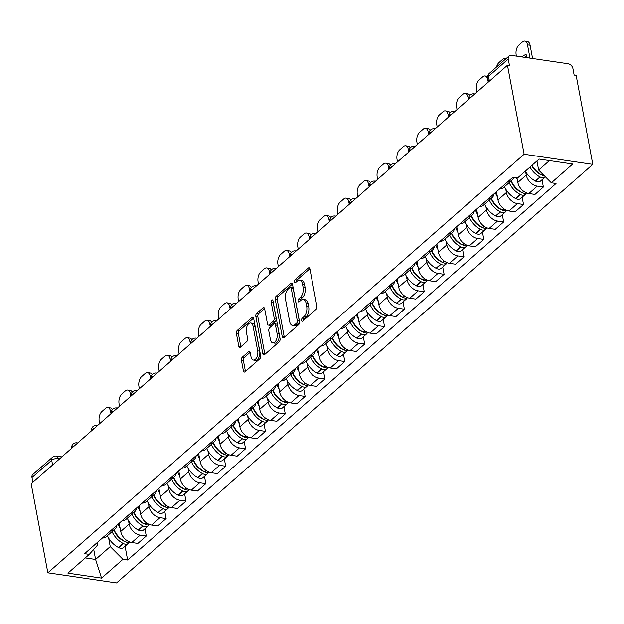 <?xml version="1.0" encoding="UTF-8"?>
<svg xmlns="http://www.w3.org/2000/svg" width="624" height="624" viewBox="0 0 624 624"><rect width="100%" height="100%" fill="white"/><g stroke="black" fill="none" stroke-linecap="round" stroke-linejoin="round"><path stroke-width="0.94" d="M301.626 320.377A1.654 0.889 -81.6 0 0 302.258 321.243A1.654 0.889 -81.6 0 0 302.773 321.064L316.048 309.395A2.363 1.279 -81.6 0 0 316.906 306.228L309.933 268.967A2.363 1.279 -81.6 0 0 309.028 267.735A2.363 1.279 -81.6 0 0 308.295 268L295.027 279.661A1.654 0.889 -81.6 0 0 294.419 281.884A1.654 0.889 -81.6 0 0 295.058 282.75A1.654 0.889 -81.6 0 0 295.565 282.563L297.281 281.05A7.558 4.079 -81.6 0 1 299.629 280.199A7.558 4.079 -81.6 0 1 302.523 284.162L303.1 287.266A7.558 4.079 -81.6 0 1 300.347 297.406L298.631 298.912A1.654 0.889 -81.6 0 0 298.022 301.127A1.654 0.889 -81.6 0 0 298.654 302A1.654 0.889 -81.6 0 0 299.169 301.813L300.885 300.3A7.558 4.079 -81.6 0 1 303.233 299.45A7.558 4.079 -81.6 0 1 306.127 303.412L306.704 306.517A7.558 4.079 -81.6 0 1 303.95 316.649L302.227 318.162A1.654 0.889 -81.6 0 0 301.626 320.377M242.291 357.217A2.363 1.279 -81.6 0 0 241.433 360.383L243.383 370.835A2.363 1.279 -81.6 0 0 244.288 372.076A2.363 1.279 -81.6 0 0 245.021 371.81L259.763 358.855A2.363 1.279 -81.6 0 0 260.629 355.688L253.656 318.427A2.363 1.279 -81.6 0 0 252.751 317.195A2.363 1.279 -81.6 0 0 252.018 317.46L237.276 330.416A2.363 1.279 -81.6 0 0 236.41 333.583L238.774 346.211A2.363 1.279 -81.6 0 0 239.678 347.443A2.363 1.279 -81.6 0 0 240.412 347.178L246.722 341.632A2.363 1.279 -81.6 0 0 247.588 338.465L246.41 332.21A6.318 3.409 -81.6 0 1 247.237 325.829A6.318 3.409 -81.6 0 1 250.676 323.021A6.318 3.409 -81.6 0 1 253.094 326.336L257.689 350.86A6.318 3.409 -81.6 0 1 256.862 357.24A6.318 3.409 -81.6 0 1 253.422 360.048A6.318 3.409 -81.6 0 1 251.004 356.733L250.24 352.646A2.363 1.279 -81.6 0 0 249.335 351.406A2.363 1.279 -81.6 0 0 248.602 351.671L242.291 357.217L244.296 357.513A2.363 1.279 -81.6 0 0 243.43 360.68L245.388 371.132A2.363 1.279 -81.6 0 0 245.458 371.428M47.853 572.801L31.2 483.811L507.468 65.255L524.121 154.245L47.853 572.801L116.532 582.933L592.8 164.377L576.147 75.387L574.142 75.091L572.918 68.554A4.813 3.416 48.7 0 0 568.129 63.749L511.462 55.388A4.813 3.416 48.7 0 0 509.075 55.988A4.813 3.416 48.7 0 0 508.248 59.015L488.522 76.354A4.813 2.176 169.4 0 0 487.796 77.828L488.553 81.877M282.243 336.695A2.363 1.279 -81.6 0 0 283.148 337.935A2.363 1.279 -81.6 0 0 283.873 337.662L298.615 324.714A2.363 1.279 -81.6 0 0 299.481 321.539L292.508 284.287A2.363 1.279 -81.6 0 0 291.603 283.046A2.363 1.279 -81.6 0 0 290.87 283.312L276.128 296.267A2.363 1.279 -81.6 0 0 275.27 299.434L282.243 336.695L284.24 336.991A2.363 1.279 -81.6 0 0 284.31 337.28M279.193 341.78L264.451 354.736A2.363 1.279 -81.6 0 1 263.718 355.001A2.363 1.279 -81.6 0 1 262.813 353.769L255.84 316.508A2.363 1.279 -81.6 0 1 256.706 313.342L263.008 307.796A2.363 1.279 -81.6 0 1 263.741 307.531A2.363 1.279 -81.6 0 1 264.646 308.771L267.478 323.879A2.363 1.279 -81.6 0 0 268.382 325.12A2.363 1.279 -81.6 0 0 269.116 324.854L273.296 321.173A2.363 1.279 -81.6 0 0 274.162 318.006L271.214 302.273A1.654 0.889 -81.6 0 1 271.432 300.604A1.654 0.889 -81.6 0 1 272.329 299.871A1.654 0.889 -81.6 0 1 272.961 300.737L280.051 338.614A2.363 1.279 -81.6 0 1 279.193 341.78M32.869 482.344L31.98 477.571A4.813 3.416 -131.3 0 1 32.807 474.544L52.533 457.213A4.813 3.416 48.7 0 0 51.706 460.231L31.98 477.571M507.468 65.255L509.473 65.551L508.248 59.015M524.121 154.245L592.8 164.377M513.724 177.263A11.06 7.855 -131.3 0 1 511.922 180.203A11.06 7.855 -131.3 0 1 507.858 181.685M516.961 177.746L517.842 182.465A11.06 7.855 48.7 0 0 528.871 193.526L537.272 186.139A11.06 7.855 -131.3 0 1 526.243 175.079L525.603 171.662M537.272 186.139L543.379 187.044L542.022 179.774M499.457 189.064A11.06 7.855 48.7 0 0 503.521 187.582L511.922 180.203M528.871 193.526L534.979 194.423L543.379 187.044M494.06 193.814A11.06 7.855 -131.3 0 1 492.071 197.652A11.06 7.855 -131.3 0 1 488.007 199.134M522.163 197.223L523.52 204.493L517.413 203.588A11.06 7.855 -131.3 0 1 506.392 192.527L505.752 189.111M479.606 206.513A11.06 7.855 48.7 0 0 483.67 205.031L492.071 197.652M496.454 191.708L497.991 199.914A11.06 7.855 48.7 0 0 509.02 210.974L515.128 211.871L523.52 204.493M474.209 211.263A11.06 7.855 -131.3 0 1 472.212 215.101A11.06 7.855 -131.3 0 1 468.148 216.583M502.312 214.672L503.669 221.941L497.562 221.036A11.06 7.855 -131.3 0 1 486.533 209.984L485.893 206.567M459.748 223.969A11.06 7.855 48.7 0 0 463.811 222.479L472.212 215.101M476.603 209.157L478.132 217.363A11.06 7.855 48.7 0 0 489.161 228.423L495.269 229.32L503.669 221.941M454.35 228.712A11.06 7.855 -131.3 0 1 452.361 232.549A11.06 7.855 -131.3 0 1 448.297 234.031M482.453 232.12L483.811 239.39L477.703 238.485A11.06 7.855 -131.3 0 1 466.682 227.432L466.042 224.016M439.897 241.418A11.06 7.855 48.7 0 0 443.96 239.936L452.361 232.549M456.745 226.606L458.281 234.811A11.06 7.855 48.7 0 0 469.31 245.872L475.41 246.769L483.811 239.39M434.499 246.16A11.06 7.855 -131.3 0 1 432.502 249.998A11.06 7.855 -131.3 0 1 428.438 251.48M462.602 249.569L463.96 256.838L457.852 255.934A11.06 7.855 -131.3 0 1 446.823 244.881L446.183 241.465M420.038 258.866A11.06 7.855 48.7 0 0 424.102 257.384L432.502 249.998M436.894 244.054L438.422 252.26A11.06 7.855 48.7 0 0 449.452 263.32L455.559 264.217L463.96 256.838M414.64 263.609A11.06 7.855 -131.3 0 1 412.651 267.446A11.06 7.855 -131.3 0 1 408.587 268.928M442.744 267.025L444.101 274.287L437.993 273.39A11.06 7.855 -131.3 0 1 426.972 262.33L426.332 258.913M400.187 276.315A11.06 7.855 48.7 0 0 404.251 274.833L412.651 267.446M417.035 261.503L418.571 269.708A11.06 7.855 48.7 0 0 429.593 280.769L435.7 281.666L444.101 274.287M394.789 281.057A11.06 7.855 -131.3 0 1 392.792 284.895A11.06 7.855 -131.3 0 1 388.729 286.377M422.893 284.474L424.25 291.736L418.142 290.839A11.06 7.855 -131.3 0 1 407.113 279.778L406.474 276.362M380.328 293.764A11.06 7.855 48.7 0 0 384.392 292.282L392.792 284.895M397.176 278.951L398.713 287.157A11.06 7.855 48.7 0 0 409.742 298.217L415.849 299.122L424.25 291.736M374.93 298.506A11.06 7.855 -131.3 0 1 372.941 302.344A11.06 7.855 -131.3 0 1 368.878 303.826M403.034 301.922L404.391 309.184L398.284 308.287A11.06 7.855 -131.3 0 1 387.262 297.227L386.623 293.81M360.477 311.212A11.06 7.855 48.7 0 0 364.541 309.73L372.941 302.344M377.325 296.4L378.862 304.606A11.06 7.855 48.7 0 0 389.883 315.666L395.99 316.571L404.391 309.184M355.079 315.955A11.06 7.855 -131.3 0 1 353.083 319.792A11.06 7.855 -131.3 0 1 349.019 321.274M383.175 319.371L384.54 326.633L378.433 325.736A11.06 7.855 -131.3 0 1 367.403 314.675L366.764 311.259M340.618 328.661A11.06 7.855 48.7 0 0 344.682 327.179L353.083 319.792M357.466 313.849L359.003 322.054A11.06 7.855 48.7 0 0 370.032 333.115L376.139 334.019L384.54 326.633M335.221 333.403A11.06 7.855 -131.3 0 1 333.232 337.241A11.06 7.855 -131.3 0 1 329.168 338.731M363.324 336.82L364.681 344.081L358.574 343.184A11.06 7.855 -131.3 0 1 347.552 332.124L346.913 328.708M320.767 346.109A11.06 7.855 48.7 0 0 324.831 344.627L333.232 337.241M337.615 331.297L339.152 339.503A11.06 7.855 48.7 0 0 350.173 350.563L356.281 351.468L364.681 344.081M315.37 350.852A11.06 7.855 -131.3 0 1 313.373 354.697A11.06 7.855 -131.3 0 1 309.309 356.179M343.465 354.268L344.83 361.53L338.723 360.633A11.06 7.855 -131.3 0 1 327.694 349.573L327.054 346.156M300.908 363.558A11.06 7.855 48.7 0 0 304.972 362.076L313.373 354.697M317.756 348.746L319.293 356.959A11.06 7.855 48.7 0 0 330.322 368.012L336.43 368.917L344.83 361.53M295.511 368.3A11.06 7.855 -131.3 0 1 293.522 372.146A11.06 7.855 -131.3 0 1 289.45 373.628M323.614 371.717L324.971 378.979L318.864 378.082A11.06 7.855 -131.3 0 1 307.843 367.021L307.203 363.605M281.057 381.007A11.06 7.855 48.7 0 0 285.121 379.525L293.522 372.146M297.905 366.202L299.442 374.408A11.06 7.855 48.7 0 0 310.463 385.46L316.571 386.365L324.971 378.979M275.66 385.749A11.06 7.855 -131.3 0 1 273.663 389.594A11.06 7.855 -131.3 0 1 269.599 391.076M303.755 389.165L305.12 396.435L299.013 395.53A11.06 7.855 -131.3 0 1 287.984 384.47L287.344 381.053M261.199 398.455A11.06 7.855 48.7 0 0 265.262 396.973L273.663 389.594M278.047 383.651L279.583 391.856A11.06 7.855 48.7 0 0 290.612 402.909L296.72 403.814L305.12 396.435M255.801 403.198A11.06 7.855 -131.3 0 1 253.812 407.043A11.06 7.855 -131.3 0 1 249.74 408.525M283.904 406.614L285.262 413.884L279.154 412.979A11.06 7.855 -131.3 0 1 268.133 401.918L267.493 398.502M241.34 415.904A11.06 7.855 48.7 0 0 245.411 414.422L253.812 407.043M258.196 401.099L259.732 409.305A11.06 7.855 48.7 0 0 270.754 420.365L276.861 421.262L285.262 413.884M235.942 420.646A11.06 7.855 -131.3 0 1 233.953 424.492A11.06 7.855 -131.3 0 1 229.889 425.974M264.046 424.063L265.411 431.332L259.303 430.427A11.06 7.855 -131.3 0 1 248.274 419.367L247.634 415.951M221.489 433.352A11.06 7.855 48.7 0 0 225.553 431.87L233.953 424.492M238.337 418.548L239.873 426.754A11.06 7.855 48.7 0 0 250.903 437.814L257.01 438.711L265.411 431.332M216.091 438.095A11.06 7.855 -131.3 0 1 214.102 441.94A11.06 7.855 -131.3 0 1 210.031 443.422M244.195 441.511L245.552 448.781L239.444 447.876A11.06 7.855 -131.3 0 1 228.423 436.816L227.783 433.399M201.63 450.801A11.06 7.855 48.7 0 0 205.702 449.319L214.102 441.94M218.486 435.997L220.022 444.202A11.06 7.855 48.7 0 0 231.044 455.263L237.151 456.16L245.552 448.781M196.232 455.551A11.06 7.855 -131.3 0 1 194.243 459.389A11.06 7.855 -131.3 0 1 190.18 460.871M224.336 458.96L225.701 466.229L219.593 465.325A11.06 7.855 -131.3 0 1 208.564 454.264L207.925 450.848M181.779 468.25A11.06 7.855 48.7 0 0 185.843 466.768L194.243 459.389M198.627 453.445L200.164 461.651A11.06 7.855 48.7 0 0 211.193 472.711L217.3 473.608L225.701 466.229M176.381 473A11.06 7.855 -131.3 0 1 174.385 476.837A11.06 7.855 -131.3 0 1 170.321 478.319M204.485 476.408L205.842 483.678L199.735 482.773A11.06 7.855 -131.3 0 1 188.713 471.721L188.074 468.304M161.92 485.706A11.06 7.855 48.7 0 0 165.992 484.216L174.385 476.837M178.776 470.894L180.313 479.099A11.06 7.855 48.7 0 0 191.334 490.16L197.441 491.057L205.842 483.678M156.523 490.448A11.06 7.855 -131.3 0 1 154.534 494.286A11.06 7.855 -131.3 0 1 150.47 495.768M184.626 493.857L185.991 501.127L179.884 500.222A11.06 7.855 -131.3 0 1 168.854 489.169L168.215 485.753M142.069 503.155A11.06 7.855 48.7 0 0 146.133 501.673L154.534 494.286M158.917 488.342L160.454 496.548A11.06 7.855 48.7 0 0 171.483 507.608L177.59 508.505L185.991 501.127M136.672 507.897A11.06 7.855 -131.3 0 1 134.675 511.735A11.06 7.855 -131.3 0 1 130.611 513.217M164.775 511.306L166.132 518.575L160.025 517.67A11.06 7.855 -131.3 0 1 149.003 506.618L148.364 503.201M122.21 520.603A11.06 7.855 48.7 0 0 126.282 519.121L134.675 511.735M139.066 505.791L140.603 513.997A11.06 7.855 48.7 0 0 151.624 525.057L157.732 525.954L166.132 518.575M116.813 525.346A11.06 7.855 -131.3 0 1 114.824 529.183A11.06 7.855 -131.3 0 1 110.76 530.665M144.916 528.762L146.281 536.024L140.174 535.127A11.06 7.855 -131.3 0 1 129.145 524.066L128.505 520.65M102.359 538.052A11.06 7.855 48.7 0 0 106.423 536.57L114.824 529.183M119.207 523.24L120.744 531.445A11.06 7.855 48.7 0 0 131.773 542.506L137.881 543.41L146.281 536.024M536.944 160.953L538.645 170.079L549.44 160.586M85.254 557.911L95.597 559.439L110.237 546.577L122.944 559.315L101.556 578.105L67.922 573.144L89.302 554.354L84.599 553.66L513.006 177.161L517.709 177.856L539.097 159.065L572.731 164.026L551.351 182.816L538.645 170.079M122.944 559.315L127.647 560.009L556.054 183.511L551.351 182.816M93.717 549.377L95.597 559.439L101.556 578.105M97.391 542.42L97.82 544.744L89.302 554.354M110.237 546.577L108.654 538.099M125.065 546.211L127.647 560.009M303.592 320.338A1.654 0.889 -81.6 0 1 304.231 318.458L305.947 316.945A7.558 4.079 -81.6 0 0 308.708 306.813L306.704 306.517M303.233 299.45L305.23 299.746A7.558 4.079 -81.6 0 1 308.123 303.709L308.708 306.813M299.629 280.199L301.626 280.496A7.558 4.079 -81.6 0 1 304.528 284.458L305.105 287.563A7.558 4.079 -81.6 0 1 302.344 297.695L300.628 299.208A1.654 0.889 -81.6 0 0 299.988 301.088M309.863 268.679L297.024 279.958A1.654 0.889 -81.6 0 0 296.384 281.845M292.438 283.99L278.132 296.564A2.363 1.279 -81.6 0 0 277.267 299.731L284.24 336.991M296.704 323.021A1.654 0.889 -81.6 0 0 297.305 320.806L291.182 288.101A1.654 0.889 -81.6 0 0 290.55 287.235A1.654 0.889 -81.6 0 0 290.035 287.422L288.226 289.013A7.558 4.079 -81.6 0 0 285.472 299.146L289.653 321.5A7.558 4.079 -81.6 0 0 292.547 325.463A7.558 4.079 -81.6 0 0 294.887 324.613L296.704 323.021L298.701 323.318A1.654 0.889 -81.6 0 0 299.309 321.095L297.305 320.806M290.55 287.235L292.555 287.531A1.654 0.889 -81.6 0 1 293.186 288.397L299.309 321.095M292.547 325.463L294.551 325.759A7.558 4.079 -81.6 0 0 296.891 324.909L294.887 324.613M298.701 323.318L296.891 324.909M264.576 308.474L258.703 313.638A2.363 1.279 -81.6 0 0 257.845 316.805L264.818 354.065A2.363 1.279 -81.6 0 0 264.888 354.354M268.382 325.12L270.379 325.416A2.363 1.279 -81.6 0 0 271.112 325.143L275.301 321.469A2.363 1.279 -81.6 0 0 276.159 318.302L273.218 302.57L271.214 302.273M273.187 301.907A1.654 0.889 -81.6 0 0 273.218 302.57M270.41 339.557A6.318 3.409 -81.6 0 0 272.828 342.872A6.318 3.409 -81.6 0 0 276.268 340.064A6.318 3.409 -81.6 0 0 277.095 333.684L275.473 325.042A2.363 1.279 -81.6 0 0 274.576 323.801A2.363 1.279 -81.6 0 0 273.842 324.074L269.654 327.748A2.363 1.279 -81.6 0 0 268.796 330.915L270.41 339.557M272.828 342.872L274.833 343.161A6.318 3.409 -81.6 0 0 278.273 340.361A6.318 3.409 -81.6 0 0 279.1 333.98L277.095 333.684M274.576 323.801L276.572 324.098A2.363 1.279 -81.6 0 1 277.477 325.338L279.1 333.98M250.169 352.349L244.296 357.513M253.422 360.048L255.427 360.337A6.318 3.409 -81.6 0 0 258.866 357.536A6.318 3.409 -81.6 0 0 259.685 351.156L257.689 350.86M250.676 323.021L252.681 323.318A6.318 3.409 -81.6 0 1 255.099 326.625L259.685 351.156M253.586 318.139L239.281 330.712A2.363 1.279 -81.6 0 0 238.415 333.879L240.778 346.507A2.363 1.279 -81.6 0 0 240.848 346.796M541.749 174.993A2.948 2.09 -131.3 0 1 540.758 174.673L540.47 174.525A15.155 10.756 -131.3 0 1 531.726 165.539M529.963 167.084A18.283 12.971 48.7 0 0 539.994 176.935L540.283 177.083A6.076 4.313 48.7 0 0 545.22 176.966A6.076 4.313 48.7 0 0 545.368 176.818M525.322 171.171A18.283 12.971 48.7 0 0 535.345 181.015L535.634 181.171A6.076 4.313 48.7 0 0 540.571 181.046L545.22 176.966M544.526 175.976A6.076 4.313 -131.3 0 1 542.318 175.297L542.03 175.149A18.283 12.971 -131.3 0 1 531.999 165.298M536.648 161.21A18.283 12.971 48.7 0 0 537.147 162.068M532.592 58.5L530.104 45.24A7.215 3.9 -81.6 0 0 527.342 41.457L524.737 41.067A7.215 3.9 -81.6 0 0 522.499 41.886L518.809 45.123A7.215 3.9 98.4 0 0 516.173 54.811L516.422 56.121M524.8 57.353A14.914 8.057 98.4 0 1 526.391 55.942M524.737 41.067A7.215 3.9 -81.6 0 1 527.506 44.85L529.987 58.118M538.231 172.645L538.333 173.222M522.194 56.971A14.914 8.057 98.4 0 1 526.126 54.514L526.711 57.634M521.89 192.442A2.948 2.09 -131.3 0 1 520.907 192.122L520.619 191.974A15.155 10.756 -131.3 0 1 511.017 180.999M509.153 182.637A18.283 12.971 48.7 0 0 520.143 194.384L520.432 194.532A6.076 4.313 48.7 0 0 525.361 194.415A6.076 4.313 48.7 0 0 526.172 193.292M504.512 186.716A18.283 12.971 48.7 0 0 515.494 198.471L515.783 198.619A6.076 4.313 48.7 0 0 520.712 198.494L525.361 194.415M526.859 193.003A6.076 4.313 -131.3 0 1 522.467 192.746L522.179 192.598A18.283 12.971 -131.3 0 1 511.196 180.843M516.251 177.637A18.283 12.971 48.7 0 0 517.296 179.517M505.791 58.874A7.215 3.9 -81.6 0 0 504.886 58.523A7.215 3.9 -81.6 0 0 502.648 59.335L498.958 62.579A7.215 3.9 98.4 0 0 496.548 67.002M518.372 190.094L518.482 190.671M502.039 209.89A2.948 2.09 -131.3 0 1 501.049 209.57L500.76 209.422A15.155 10.756 -131.3 0 1 491.158 198.455M489.302 200.086A18.283 12.971 48.7 0 0 500.284 211.832L500.573 211.981A6.076 4.313 48.7 0 0 505.502 211.864A6.076 4.313 48.7 0 0 506.321 210.74M484.653 204.165A18.283 12.971 48.7 0 0 495.635 215.92L495.924 216.068A6.076 4.313 48.7 0 0 500.861 215.951L505.502 211.864M507 210.46A6.076 4.313 -131.3 0 1 502.609 210.194L502.32 210.046A18.283 12.971 -131.3 0 1 491.338 198.292M495.362 192.668A18.283 12.971 48.7 0 0 497.437 196.966M487.75 76.37A7.215 3.9 -81.6 0 0 487.633 76.354L485.027 75.972A7.215 3.9 -81.6 0 0 482.789 76.783L479.099 80.028A7.215 3.9 98.4 0 0 476.463 89.708L476.915 92.102M485.027 75.972A7.215 3.9 -81.6 0 1 487.796 79.755L488.241 82.15M498.521 207.542L498.623 208.12M482.18 227.347A2.948 2.09 -131.3 0 1 481.19 227.027L480.909 226.871A15.155 10.756 -131.3 0 1 471.307 215.904M469.443 217.534A18.283 12.971 48.7 0 0 480.425 229.281L480.714 229.437A6.076 4.313 48.7 0 0 485.651 229.312A6.076 4.313 48.7 0 0 486.463 228.189M464.802 221.614A18.283 12.971 48.7 0 0 475.784 233.368L476.073 233.516A6.076 4.313 48.7 0 0 481.003 233.399L485.651 229.312M487.149 227.908A6.076 4.313 -131.3 0 1 482.758 227.643L482.469 227.495A18.283 12.971 -131.3 0 1 471.487 215.74M475.504 210.116A18.283 12.971 48.7 0 0 477.586 214.414M469.817 95.456A7.215 3.9 -81.6 0 0 467.774 93.803L465.169 93.421A7.215 3.9 -81.6 0 0 462.938 94.232L459.241 97.477A7.215 3.9 98.4 0 0 456.612 107.156L457.057 109.551M465.169 93.421A7.215 3.9 -81.6 0 1 467.938 97.204L468.39 99.598M478.663 224.999L478.772 225.568M462.329 244.795A2.948 2.09 -131.3 0 1 461.339 244.475L461.05 244.319A15.155 10.756 -131.3 0 1 451.448 233.353M449.592 234.983A18.283 12.971 48.7 0 0 460.574 246.73L460.863 246.886A6.076 4.313 48.7 0 0 465.793 246.761A6.076 4.313 48.7 0 0 466.612 245.638M444.943 239.062A18.283 12.971 48.7 0 0 455.926 250.817L456.214 250.965A6.076 4.313 48.7 0 0 461.152 250.848L465.793 246.761M467.29 245.357A6.076 4.313 -131.3 0 1 462.899 245.092L462.61 244.943A18.283 12.971 -131.3 0 1 451.628 233.189M455.653 227.565A18.283 12.971 48.7 0 0 457.727 231.863M449.966 112.913A7.215 3.9 -81.6 0 0 447.923 111.251L445.318 110.869A7.215 3.9 -81.6 0 0 443.079 111.68L439.39 114.925A7.215 3.9 98.4 0 0 436.753 124.605L437.206 127.007M445.318 110.869A7.215 3.9 -81.6 0 1 448.079 114.652L448.531 117.047M458.812 242.447L458.913 243.017M442.471 262.244A2.948 2.09 -131.3 0 1 441.48 261.924L441.191 261.768A15.155 10.756 -131.3 0 1 431.59 250.801M429.733 252.431A18.283 12.971 48.7 0 0 440.716 264.178L441.004 264.334A6.076 4.313 48.7 0 0 445.942 264.209A6.076 4.313 48.7 0 0 446.753 263.086M425.092 256.511A18.283 12.971 48.7 0 0 436.075 268.265L436.363 268.414A6.076 4.313 48.7 0 0 441.293 268.297L445.942 264.209M447.439 262.805A6.076 4.313 -131.3 0 1 443.048 262.54L442.759 262.392A18.283 12.971 -131.3 0 1 431.769 250.645M435.794 245.014A18.283 12.971 48.7 0 0 437.876 249.311M430.108 130.361A7.215 3.9 -81.6 0 0 428.064 128.7L425.459 128.318A7.215 3.9 -81.6 0 0 423.228 129.129L419.531 132.374A7.215 3.9 98.4 0 0 416.902 142.054L417.347 144.456M425.459 128.318A7.215 3.9 -81.6 0 1 428.228 132.101L428.68 134.495M438.953 259.896L439.062 260.465M422.62 279.692A2.948 2.09 -131.3 0 1 421.629 279.373L421.34 279.217A15.155 10.756 -131.3 0 1 411.739 268.25M409.882 269.88A18.283 12.971 48.7 0 0 420.865 281.627L421.153 281.783A6.076 4.313 48.7 0 0 426.083 281.658A6.076 4.313 48.7 0 0 426.902 280.535M405.233 273.959A18.283 12.971 48.7 0 0 416.216 285.714L416.504 285.862A6.076 4.313 48.7 0 0 421.442 285.745L426.083 281.658M427.58 280.254A6.076 4.313 -131.3 0 1 423.189 279.989L422.9 279.841A18.283 12.971 -131.3 0 1 411.918 268.094M415.943 262.462A18.283 12.971 48.7 0 0 418.018 266.76M410.257 147.81A7.215 3.9 -81.6 0 0 408.213 146.149L405.608 145.766A7.215 3.9 -81.6 0 0 403.369 146.578L399.68 149.822A7.215 3.9 98.4 0 0 397.043 159.502L397.496 161.905M405.608 145.766A7.215 3.9 -81.6 0 1 408.369 149.549L408.821 151.944M419.094 277.345L419.203 277.914M402.761 297.141A2.948 2.09 -131.3 0 1 401.77 296.821L401.482 296.673A15.155 10.756 -131.3 0 1 391.88 285.698M390.023 287.329A18.283 12.971 48.7 0 0 401.006 299.083L401.294 299.231A6.076 4.313 48.7 0 0 406.232 299.107A6.076 4.313 48.7 0 0 407.043 297.983M385.382 291.416A18.283 12.971 48.7 0 0 396.365 303.163L396.653 303.311A6.076 4.313 48.7 0 0 401.583 303.194L406.232 299.107M407.729 297.703A6.076 4.313 -131.3 0 1 403.33 297.437L403.042 297.289A18.283 12.971 -131.3 0 1 392.059 285.542M396.084 279.911A18.283 12.971 48.7 0 0 398.167 284.209M390.398 165.259A7.215 3.9 -81.6 0 0 388.354 163.597L385.749 163.215A7.215 3.9 -81.6 0 0 383.518 164.026L379.821 167.271A7.215 3.9 98.4 0 0 377.192 176.951L377.637 179.353M385.749 163.215A7.215 3.9 -81.6 0 1 388.518 166.998L388.963 169.393M399.243 294.793L399.352 295.363M382.91 314.59A2.948 2.09 -131.3 0 1 381.919 314.27L381.631 314.122A15.155 10.756 -131.3 0 1 372.029 303.147M370.172 304.777A18.283 12.971 48.7 0 0 381.155 316.532L381.443 316.68A6.076 4.313 48.7 0 0 386.373 316.563A6.076 4.313 48.7 0 0 387.192 315.432M365.524 308.864A18.283 12.971 48.7 0 0 376.506 320.611L376.795 320.759A6.076 4.313 48.7 0 0 381.732 320.642L386.373 316.563M387.871 315.151A6.076 4.313 -131.3 0 1 383.479 314.886L383.191 314.738A18.283 12.971 -131.3 0 1 372.208 302.991M376.233 297.359A18.283 12.971 48.7 0 0 378.308 301.657M370.547 182.707A7.215 3.9 -81.6 0 0 368.503 181.046L365.898 180.664A7.215 3.9 -81.6 0 0 363.659 181.475L359.97 184.72A7.215 3.9 98.4 0 0 357.334 194.399L357.786 196.802M365.898 180.664A7.215 3.9 -81.6 0 1 368.659 184.447L369.112 186.849M379.384 312.242L379.493 312.811M363.051 332.038A2.948 2.09 -131.3 0 1 362.06 331.718L361.772 331.57A15.155 10.756 -131.3 0 1 352.17 320.596M350.314 322.226A18.283 12.971 48.7 0 0 361.296 333.98L361.585 334.129A6.076 4.313 48.7 0 0 366.522 334.012A6.076 4.313 48.7 0 0 367.333 332.881M345.673 326.313A18.283 12.971 48.7 0 0 356.655 338.06L356.944 338.208A6.076 4.313 48.7 0 0 361.873 338.091L366.522 334.012M368.02 332.6A6.076 4.313 -131.3 0 1 363.62 332.335L363.332 332.186A18.283 12.971 -131.3 0 1 352.349 320.44M356.374 314.808A18.283 12.971 48.7 0 0 358.457 319.106M350.688 200.156A7.215 3.9 -81.6 0 0 348.644 198.494L346.039 198.112A7.215 3.9 -81.6 0 0 343.808 198.923L340.111 202.168A7.215 3.9 98.4 0 0 337.483 211.848L337.927 214.25M346.039 198.112A7.215 3.9 -81.6 0 1 348.808 201.895L349.253 204.298M359.533 329.69L359.642 330.26M343.2 349.487A2.948 2.09 -131.3 0 1 342.209 349.167L341.921 349.019A15.155 10.756 -131.3 0 1 332.319 338.044M330.463 339.674A18.283 12.971 48.7 0 0 341.445 351.429L341.734 351.577A6.076 4.313 48.7 0 0 346.663 351.46A6.076 4.313 48.7 0 0 347.482 350.329M325.814 343.762A18.283 12.971 48.7 0 0 336.796 355.508L337.085 355.657A6.076 4.313 48.7 0 0 342.022 355.54L346.663 351.46M348.161 350.048A6.076 4.313 -131.3 0 1 343.769 349.791L343.481 349.635A18.283 12.971 -131.3 0 1 332.498 337.888M336.523 332.264A18.283 12.971 48.7 0 0 338.598 336.562M330.837 217.604A7.215 3.9 -81.6 0 0 328.793 215.943L326.188 215.561A7.215 3.9 -81.6 0 0 323.95 216.372L320.26 219.617A7.215 3.9 98.4 0 0 317.624 229.297L318.076 231.699M326.188 215.561A7.215 3.9 -81.6 0 1 328.949 219.344L329.402 221.746M339.674 347.139L339.784 347.708M323.341 366.935A2.948 2.09 -131.3 0 1 322.351 366.616L322.062 366.467A15.155 10.756 -131.3 0 1 312.46 355.493M310.604 357.123A18.283 12.971 48.7 0 0 321.586 368.878L321.875 369.026A6.076 4.313 48.7 0 0 326.812 368.909A6.076 4.313 48.7 0 0 327.623 367.778M305.963 361.21A18.283 12.971 48.7 0 0 316.945 372.957L317.234 373.105A6.076 4.313 48.7 0 0 322.163 372.988L326.812 368.909M328.302 367.497A6.076 4.313 -131.3 0 1 323.911 367.24L323.622 367.084A18.283 12.971 -131.3 0 1 312.64 355.337M316.664 349.713A18.283 12.971 48.7 0 0 318.747 354.011M310.978 235.053A7.215 3.9 -81.6 0 0 308.935 233.392L306.329 233.009A7.215 3.9 -81.6 0 0 304.099 233.821L300.401 237.065A7.215 3.9 98.4 0 0 297.773 246.745L298.217 249.148M306.329 233.009A7.215 3.9 -81.6 0 1 309.098 236.792L309.543 239.195M319.823 364.588L319.933 365.165M303.49 384.384A2.948 2.09 -131.3 0 1 302.5 384.064L302.211 383.916A15.155 10.756 -131.3 0 1 292.609 372.941M290.753 374.572A18.283 12.971 48.7 0 0 301.735 386.326L302.024 386.474A6.076 4.313 48.7 0 0 306.953 386.357A6.076 4.313 48.7 0 0 307.772 385.226M286.104 378.659A18.283 12.971 48.7 0 0 297.086 390.406L297.375 390.562A6.076 4.313 48.7 0 0 302.312 390.437L306.953 386.357M308.451 384.946A6.076 4.313 -131.3 0 1 304.06 384.688L303.771 384.532A18.283 12.971 -131.3 0 1 292.789 372.785M296.813 367.162A18.283 12.971 48.7 0 0 298.888 371.459M291.127 252.502A7.215 3.9 -81.6 0 0 289.084 250.848L286.478 250.458A7.215 3.9 -81.6 0 0 284.24 251.269L280.55 254.514A7.215 3.9 98.4 0 0 277.914 264.202L278.366 266.596M286.478 250.458A7.215 3.9 -81.6 0 1 289.24 254.241L289.692 256.643M299.965 382.036L300.074 382.613M283.631 401.833A2.948 2.09 -131.3 0 1 282.641 401.513L282.352 401.365A15.155 10.756 -131.3 0 1 272.75 390.39M270.894 392.028A18.283 12.971 48.7 0 0 281.876 403.775L282.165 403.923A6.076 4.313 48.7 0 0 287.102 403.806A6.076 4.313 48.7 0 0 287.914 402.675M266.253 396.107A18.283 12.971 48.7 0 0 277.235 407.854L277.524 408.01A6.076 4.313 48.7 0 0 282.454 407.885L287.102 403.806M288.592 402.394A6.076 4.313 -131.3 0 1 284.201 402.137L283.912 401.981A18.283 12.971 -131.3 0 1 272.93 390.234M276.955 384.61A18.283 12.971 48.7 0 0 279.037 388.908M271.268 269.95A7.215 3.9 -81.6 0 0 269.225 268.297L266.62 267.907A7.215 3.9 -81.6 0 0 264.381 268.718L260.692 271.963A7.215 3.9 98.4 0 0 258.063 281.65L258.508 284.045M266.62 267.907A7.215 3.9 -81.6 0 1 269.389 271.69L269.833 274.092M280.114 399.485L280.223 400.062M263.78 419.281A2.948 2.09 -131.3 0 1 262.79 418.961L262.501 418.813A15.155 10.756 -131.3 0 1 252.899 407.839M251.043 409.477A18.283 12.971 48.7 0 0 262.025 421.223L262.314 421.372A6.076 4.313 48.7 0 0 267.244 421.255A6.076 4.313 48.7 0 0 268.063 420.131M246.394 413.556A18.283 12.971 48.7 0 0 257.377 425.303L257.665 425.459A6.076 4.313 48.7 0 0 262.603 425.334L267.244 421.255M268.741 419.843A6.076 4.313 -131.3 0 1 264.35 419.585L264.061 419.437A18.283 12.971 -131.3 0 1 253.079 407.683M257.104 402.059A18.283 12.971 48.7 0 0 259.178 406.357M251.417 287.399A7.215 3.9 -81.6 0 0 249.366 285.745L246.769 285.355A7.215 3.9 -81.6 0 0 244.53 286.174L240.841 289.411A7.215 3.9 98.4 0 0 238.204 299.099L238.657 301.493M246.769 285.355A7.215 3.9 -81.6 0 1 249.53 289.138L249.982 291.541M260.255 416.933L260.364 417.511M243.922 436.73A2.948 2.09 -131.3 0 1 242.931 436.41L242.642 436.262A15.155 10.756 -131.3 0 1 233.041 425.287M231.184 426.925A18.283 12.971 48.7 0 0 242.167 438.672L242.455 438.82A6.076 4.313 48.7 0 0 247.393 438.703A6.076 4.313 48.7 0 0 248.204 437.58M226.543 431.005A18.283 12.971 48.7 0 0 237.526 442.751L237.814 442.907A6.076 4.313 48.7 0 0 242.744 442.783L247.393 438.703M248.882 437.291A6.076 4.313 -131.3 0 1 244.491 437.034L244.202 436.886A18.283 12.971 -131.3 0 1 233.22 425.131M237.245 419.507A18.283 12.971 48.7 0 0 239.32 423.805M231.559 304.847A7.215 3.9 -81.6 0 0 229.515 303.194L226.91 302.804A7.215 3.9 -81.6 0 0 224.671 303.623L220.982 306.86A7.215 3.9 98.4 0 0 218.353 316.547L218.798 318.942M226.91 302.804A7.215 3.9 -81.6 0 1 229.679 306.587L230.123 308.989M240.404 434.382L240.513 434.959M224.063 454.178A2.948 2.09 -131.3 0 1 223.08 453.859L222.791 453.71A15.155 10.756 -131.3 0 1 213.19 442.744M211.333 444.374A18.283 12.971 48.7 0 0 222.316 456.121L222.604 456.269A6.076 4.313 48.7 0 0 227.534 456.152A6.076 4.313 48.7 0 0 228.353 455.029M206.684 448.453A18.283 12.971 48.7 0 0 217.667 460.208L217.955 460.356A6.076 4.313 48.7 0 0 222.893 460.231L227.534 456.152M229.031 454.74A6.076 4.313 -131.3 0 1 224.64 454.483L224.351 454.334A18.283 12.971 -131.3 0 1 213.369 442.58M217.394 436.956A18.283 12.971 48.7 0 0 219.469 441.254M211.708 322.296A7.215 3.9 -81.6 0 0 209.656 320.642L207.059 320.26A7.215 3.9 -81.6 0 0 204.82 321.071L201.131 324.316A7.215 3.9 98.4 0 0 198.494 333.996L198.947 336.391M207.059 320.26A7.215 3.9 -81.6 0 1 209.82 324.043L210.272 326.438M220.545 451.831L220.654 452.408M204.212 471.627A2.948 2.09 -131.3 0 1 203.221 471.307L202.933 471.159A15.155 10.756 -131.3 0 1 193.331 460.192M191.474 461.822A18.283 12.971 48.7 0 0 202.457 473.569L202.745 473.717A6.076 4.313 48.7 0 0 207.683 473.6A6.076 4.313 48.7 0 0 208.494 472.477M186.833 465.902A18.283 12.971 48.7 0 0 197.816 477.656L198.104 477.805A6.076 4.313 48.7 0 0 203.034 477.688L207.683 473.6M209.173 472.196A6.076 4.313 -131.3 0 1 204.781 471.931L204.493 471.783A18.283 12.971 -131.3 0 1 193.51 460.028M197.535 454.405A18.283 12.971 48.7 0 0 199.61 458.702M191.849 339.745A7.215 3.9 -81.6 0 0 189.805 338.091L187.2 337.709A7.215 3.9 -81.6 0 0 184.961 338.52L181.272 341.765A7.215 3.9 98.4 0 0 178.636 351.445L179.088 353.839M187.2 337.709A7.215 3.9 -81.6 0 1 189.969 341.492L190.414 343.886M200.694 469.279L200.803 469.856M184.353 489.083A2.948 2.09 -131.3 0 1 183.37 488.764L183.082 488.608A15.155 10.756 -131.3 0 1 173.48 477.641M171.623 479.271A18.283 12.971 48.7 0 0 182.606 491.018L182.894 491.174A6.076 4.313 48.7 0 0 187.824 491.049A6.076 4.313 48.7 0 0 188.643 489.926M166.975 483.35A18.283 12.971 48.7 0 0 177.957 495.105L178.246 495.253A6.076 4.313 48.7 0 0 183.183 495.136L187.824 491.049M189.322 489.645A6.076 4.313 -131.3 0 1 184.93 489.38L184.642 489.232A18.283 12.971 -131.3 0 1 173.659 477.477M177.684 471.853A18.283 12.971 48.7 0 0 179.759 476.151M171.99 357.201A7.215 3.9 -81.6 0 0 169.946 355.54L167.349 355.157A7.215 3.9 -81.6 0 0 165.11 355.969L161.421 359.213A7.215 3.9 98.4 0 0 158.785 368.893L159.237 371.296M167.349 355.157A7.215 3.9 -81.6 0 1 170.11 358.94L170.563 361.335M180.835 486.736L180.944 487.305M164.502 506.532A2.948 2.09 -131.3 0 1 163.511 506.212L163.223 506.056A15.155 10.756 -131.3 0 1 153.621 495.089M151.765 496.72A18.283 12.971 48.7 0 0 162.747 508.466L163.036 508.622A6.076 4.313 48.7 0 0 167.973 508.498A6.076 4.313 48.7 0 0 168.784 507.374M147.124 500.799A18.283 12.971 48.7 0 0 158.106 512.554L158.395 512.702A6.076 4.313 48.7 0 0 163.324 512.585L167.973 508.498M169.463 507.094A6.076 4.313 -131.3 0 1 165.071 506.828L164.783 506.68A18.283 12.971 -131.3 0 1 153.8 494.933M157.825 489.302A18.283 12.971 48.7 0 0 159.9 493.6M152.139 374.65A7.215 3.9 -81.6 0 0 150.095 372.988L147.49 372.606A7.215 3.9 -81.6 0 0 145.252 373.417L141.562 376.662A7.215 3.9 98.4 0 0 138.926 386.342L139.378 388.744M147.49 372.606A7.215 3.9 -81.6 0 1 150.259 376.389L150.704 378.784M160.984 504.184L161.086 504.754M144.643 523.981A2.948 2.09 -131.3 0 1 143.66 523.661L143.372 523.505A15.155 10.756 -131.3 0 1 133.77 512.538M131.914 514.168A18.283 12.971 48.7 0 0 142.896 525.915L143.185 526.071A6.076 4.313 48.7 0 0 148.114 525.946A6.076 4.313 48.7 0 0 148.933 524.823M127.265 518.248A18.283 12.971 48.7 0 0 138.247 530.002L138.536 530.15A6.076 4.313 48.7 0 0 143.473 530.033L148.114 525.946M149.612 524.542A6.076 4.313 -131.3 0 1 145.22 524.277L144.932 524.129A18.283 12.971 -131.3 0 1 133.949 512.382M137.974 506.75A18.283 12.971 48.7 0 0 140.049 511.048M132.28 392.098A7.215 3.9 -81.6 0 0 130.237 390.437L127.639 390.055A7.215 3.9 -81.6 0 0 125.401 390.866L121.711 394.111A7.215 3.9 98.4 0 0 119.075 403.79L119.519 406.193M127.639 390.055A7.215 3.9 -81.6 0 1 130.4 393.838L130.853 396.232M141.125 521.633L141.235 522.202M124.792 541.429A2.948 2.09 -131.3 0 1 123.802 541.109L123.513 540.953A15.155 10.756 -131.3 0 1 113.911 529.987M112.055 531.617A18.283 12.971 48.7 0 0 123.037 543.364L123.326 543.52A6.076 4.313 48.7 0 0 128.263 543.395A6.076 4.313 48.7 0 0 129.074 542.272M107.406 535.704A18.283 12.971 48.7 0 0 118.396 547.451L118.685 547.599A6.076 4.313 48.7 0 0 123.614 547.482L128.263 543.395M129.753 541.991A6.076 4.313 -131.3 0 1 125.362 541.726L125.073 541.577A18.283 12.971 -131.3 0 1 114.091 529.831M118.115 524.199A18.283 12.971 48.7 0 0 120.19 528.497M112.429 409.547A7.215 3.9 -81.6 0 0 110.386 407.885L107.78 407.503A7.215 3.9 -81.6 0 0 105.542 408.314L101.852 411.559A7.215 3.9 98.4 0 0 99.216 421.239L99.668 423.641M107.78 407.503A7.215 3.9 -81.6 0 1 110.549 411.286L110.994 413.681M121.274 539.081L121.376 539.651M59.67 458.796L58.258 458.585A4.813 2.176 169.4 0 0 51.706 460.231L52.603 465.005M58.492 459.826L58.258 458.585A4.813 2.597 98.4 0 0 56.41 456.066A4.813 4.813 0 0 0 52.533 457.213M151.624 525.057L160.025 517.67M171.483 507.608L179.884 500.222M191.334 490.16L199.735 482.773M211.193 472.711L219.593 465.325M231.044 455.263L239.444 447.876M250.903 437.814L259.303 430.427M270.754 420.365L279.154 412.979M290.612 402.909L299.013 395.53M310.463 385.46L318.864 378.082M330.322 368.012L338.723 360.633M350.173 350.563L358.574 343.184M370.032 333.115L378.433 325.736M389.883 315.666L398.284 308.287M409.742 298.217L418.142 290.839M429.593 280.769L437.993 273.39M449.452 263.32L457.852 255.934M469.31 245.872L477.703 238.485M489.161 228.423L497.562 221.036M509.02 210.974L517.413 203.588M131.773 542.506L140.174 535.127M120.744 531.445L129.145 524.066M140.603 513.997L149.003 506.618M160.454 496.548L168.854 489.169M180.313 479.099L188.713 471.721M200.164 461.651L208.564 454.264M220.022 444.202L228.423 436.816M239.873 426.754L248.274 419.367M259.732 409.305L268.133 401.918M279.583 391.856L287.984 384.47M299.442 374.408L307.843 367.021M319.293 356.959L327.694 349.573M339.152 339.503L347.552 332.124M359.003 322.054L367.403 314.675M378.862 304.606L387.262 297.227M398.713 287.157L407.113 279.778M418.571 269.708L426.972 262.33M438.422 252.26L446.823 244.881M458.281 234.811L466.682 227.432M478.132 217.363L486.533 209.984M497.991 199.914L506.392 192.527M517.842 182.465L526.243 175.079M471.455 96.907A4.813 2.176 169.4 0 0 468.71 99.317A4.813 4.813 0 0 1 474.162 93.85A4.813 2.597 98.4 0 1 474.708 94.045M451.597 114.356A4.813 2.176 169.4 0 0 448.859 116.766A4.813 4.813 0 0 1 454.303 111.298A4.813 2.597 98.4 0 1 454.849 111.493M431.738 131.804A4.813 2.176 169.4 0 0 429 134.215M411.887 149.253A4.813 2.176 169.4 0 0 409.149 151.663A4.813 4.813 0 0 1 414.593 146.195A4.813 2.597 98.4 0 1 415.139 146.398M392.028 166.702A4.813 2.176 169.4 0 0 389.29 169.112A4.813 4.813 0 0 1 394.742 163.644A4.813 2.597 98.4 0 1 395.281 163.847M372.177 184.15A4.813 2.176 169.4 0 0 369.439 186.56M352.318 201.599A4.813 2.176 169.4 0 0 349.58 204.009M332.467 219.047A4.813 2.176 169.4 0 0 329.729 221.458M312.608 236.496A4.813 2.176 169.4 0 0 309.871 238.906A4.813 4.813 0 0 1 315.315 233.438A4.813 2.597 98.4 0 1 315.861 233.641M292.757 253.945A4.813 2.176 169.4 0 0 290.02 256.355A4.813 4.813 0 0 1 295.464 250.895A4.813 2.597 98.4 0 1 296.01 251.09M272.899 271.401A4.813 2.176 169.4 0 0 270.161 273.803A4.813 4.813 0 0 1 275.605 268.343A4.813 2.597 98.4 0 1 276.151 268.538M253.048 288.85A4.813 2.176 169.4 0 0 250.31 291.252A4.813 4.813 0 0 1 255.754 285.792A4.813 2.597 98.4 0 1 256.3 285.987M233.189 306.298A4.813 2.176 169.4 0 0 230.451 308.701M213.338 323.747A4.813 2.176 169.4 0 0 210.592 326.149A4.813 4.813 0 0 1 216.044 320.689A4.813 2.597 98.4 0 1 216.59 320.884M193.479 341.195A4.813 2.176 169.4 0 0 190.741 343.606M173.628 358.644A4.813 2.176 169.4 0 0 170.882 361.054M153.769 376.093A4.813 2.176 169.4 0 0 151.031 378.503M133.918 393.541A4.813 2.176 169.4 0 0 131.173 395.951A4.813 4.813 0 0 1 136.625 390.484A4.813 2.597 98.4 0 1 137.171 390.686M114.059 410.99A4.813 2.176 169.4 0 0 111.322 413.4A4.813 4.813 0 0 1 116.766 407.932A4.813 2.597 98.4 0 1 117.312 408.135M94.208 428.438A4.813 2.176 169.4 0 0 91.463 430.849M74.35 445.887A4.813 2.176 169.4 0 0 71.612 448.297A4.813 4.813 0 0 1 77.056 442.829A4.813 2.597 98.4 0 1 77.602 443.032M435.107 128.848L434.452 128.747A4.813 2.597 98.4 0 1 434.99 128.95M375.547 181.194L374.884 181.093A4.813 2.597 98.4 0 1 375.43 181.295M355.688 198.643L355.025 198.541A4.813 2.597 98.4 0 1 355.571 198.744M335.837 216.091L335.174 215.99A4.813 2.597 98.4 0 1 335.72 216.193M236.558 303.334L235.895 303.241A4.813 2.597 98.4 0 1 236.441 303.436M196.849 338.231L196.186 338.138A4.813 2.597 98.4 0 1 196.732 338.333M176.99 355.68L176.335 355.586A4.813 2.597 98.4 0 1 176.881 355.781M157.139 373.136L156.476 373.035A4.813 2.597 98.4 0 1 157.022 373.23M97.57 425.482L96.915 425.381A4.813 2.597 98.4 0 1 97.461 425.584M489.411 81.12L488.522 76.354A4.813 3.416 48.7 0 1 489.349 73.328A4.813 4.813 0 0 0 487.796 77.828M305.947 316.945L303.95 316.649M308.123 303.709L306.127 303.412M300.628 299.208L298.631 298.912M302.344 297.695L300.347 297.406M305.105 287.563L303.1 287.266M304.528 284.458L302.523 284.162M297.024 279.958L295.027 279.661M309.652 268.195L308.295 268M304.231 318.458L302.227 318.162M277.267 299.731L275.27 299.434M278.132 296.564L276.128 296.267M292.227 283.514L290.87 283.312M293.186 288.397L291.182 288.101M264.818 354.065L262.813 353.769M257.845 316.805L255.84 316.508M258.703 313.638L256.706 313.342M264.365 307.999L263.008 307.796M271.112 325.143L269.116 324.854M275.301 321.469L273.296 321.173M276.159 318.302L274.162 318.006M277.477 325.338L275.473 325.042M249.959 351.874L248.602 351.671M255.099 326.625L253.094 326.336M240.778 346.507L238.774 346.211M238.415 333.879L236.41 333.583M239.281 330.712L237.276 330.416M253.375 317.663L252.018 317.46M245.388 371.132L243.383 370.835M243.43 360.68L241.433 360.383M535.634 181.171L540.283 177.083M542.318 175.297L543.137 174.58M542.03 175.149L542.919 174.361M535.345 181.015L539.994 176.935M527.506 44.85L530.104 45.24M515.783 198.619L520.432 194.532M522.467 192.746L523.918 191.467M522.179 192.598L523.661 191.287M515.494 198.471L520.143 194.384M495.924 216.068L500.573 211.981M502.609 210.194L504.059 208.923M502.32 210.046L503.802 208.736M495.635 215.92L500.284 211.832M476.073 233.516L480.714 229.437M482.758 227.643L484.208 226.372M482.469 227.495L483.951 226.184M475.784 233.368L480.425 229.281M467.938 97.204L468.819 97.328M456.214 250.965L460.863 246.886M462.899 245.092L464.35 243.82M462.61 244.943L464.092 243.641M455.926 250.817L460.574 246.73M448.079 114.652L448.96 114.777M436.363 268.414L441.004 264.334M443.048 262.54L444.499 261.269M442.759 262.392L444.241 261.089M436.075 268.265L440.716 264.178M428.228 132.101L429.109 132.226M416.504 285.862L421.153 281.783M423.189 279.989L424.64 278.717M422.9 279.841L424.382 278.538M416.216 285.714L420.865 281.627M408.369 149.549L409.25 149.682M396.653 303.311L401.294 299.231M403.33 297.437L404.781 296.166M403.042 297.289L404.531 295.987M396.365 303.163L401.006 299.083M388.518 166.998L389.399 167.131M376.795 320.759L381.443 316.68M383.479 314.886L384.93 313.615M383.191 314.738L384.673 313.435M376.506 320.611L381.155 316.532M368.659 184.447L369.541 184.579M356.944 338.208L361.585 334.129M363.62 332.335L365.071 331.063M363.332 332.186L364.822 330.884M356.655 338.06L361.296 333.98M348.808 201.895L349.69 202.028M337.085 355.657L341.734 351.577M343.769 349.791L345.22 348.512M343.481 349.635L344.963 348.332M336.796 355.508L341.445 351.429M328.949 219.344L329.831 219.476M317.234 373.105L321.875 369.026M323.911 367.24L325.361 365.96M323.622 367.084L325.112 365.781M316.945 372.957L321.586 368.878M309.098 236.792L309.98 236.925M297.375 390.562L302.024 386.474M304.06 384.688L305.51 383.409M303.771 384.532L305.253 383.23M297.086 390.406L301.735 386.326M289.24 254.241L290.121 254.374M277.524 408.01L282.165 403.923M284.201 402.137L285.652 400.858M283.912 401.981L285.402 400.678M277.235 407.854L281.876 403.775M269.389 271.69L270.27 271.822M257.665 425.459L262.314 421.372M264.35 419.585L265.801 418.306M264.061 419.437L265.543 418.127M257.377 425.303L262.025 421.223M249.53 289.138L250.411 289.271M237.814 442.907L242.455 438.82M244.491 437.034L245.942 435.755M244.202 436.886L245.692 435.575M237.526 442.751L242.167 438.672M229.679 306.587L230.56 306.719M217.955 460.356L222.604 456.269M224.64 454.483L226.091 453.203M224.351 454.334L225.833 453.024M217.667 460.208L222.316 456.121M209.82 324.043L210.701 324.168M198.104 477.805L202.745 473.717M204.781 471.931L206.232 470.66M204.493 471.783L205.982 470.473M197.816 477.656L202.457 473.569M189.969 341.492L190.85 341.617M178.246 495.253L182.894 491.174M184.93 489.38L186.381 488.108M184.642 489.232L186.124 487.929M177.957 495.105L182.606 491.018M170.11 358.94L170.992 359.065M158.395 512.702L163.036 508.622M165.071 506.828L166.522 505.557M164.783 506.68L166.273 505.378M158.106 512.554L162.747 508.466M150.259 376.389L151.141 376.514M138.536 530.15L143.185 526.071M145.22 524.277L146.671 523.006M144.932 524.129L146.414 522.826M138.247 530.002L142.896 525.915M130.4 393.838L131.282 393.962M118.685 547.599L123.326 543.52M125.362 541.726L126.812 540.454M125.073 541.577L126.563 540.275M118.396 547.451L123.037 543.364M110.549 411.286L111.431 411.419M474.817 93.943L474.162 93.85M454.966 111.4L454.303 111.298M434.452 128.747A4.813 4.813 0 0 0 428.992 134.222M415.256 146.297L414.593 146.195M395.398 163.745L394.742 163.644M374.884 181.093A4.813 4.813 0 0 0 369.424 186.568M355.025 198.541A4.813 4.813 0 0 0 349.573 204.017M335.174 215.99A4.813 4.813 0 0 0 329.714 221.465M315.978 233.54L315.315 233.438M296.127 250.988L295.464 250.895M276.268 268.437L275.605 268.343M256.417 285.886L255.754 285.792M235.895 303.241A4.813 4.813 0 0 0 230.443 308.716M216.7 320.783L216.044 320.689M196.186 338.138A4.813 4.813 0 0 0 190.726 343.613M176.335 355.586A4.813 4.813 0 0 0 170.875 361.062M156.476 373.035A4.813 4.813 0 0 0 151.016 378.511M137.28 390.585L136.625 390.484M117.429 408.034L116.766 407.932M96.915 425.381A4.813 4.813 0 0 0 91.455 430.856M77.719 442.931L77.056 442.829M56.41 456.066L61.862 456.869M489.349 73.328L509.075 55.988M504.886 58.523L506.009 58.687"/></g></svg>

